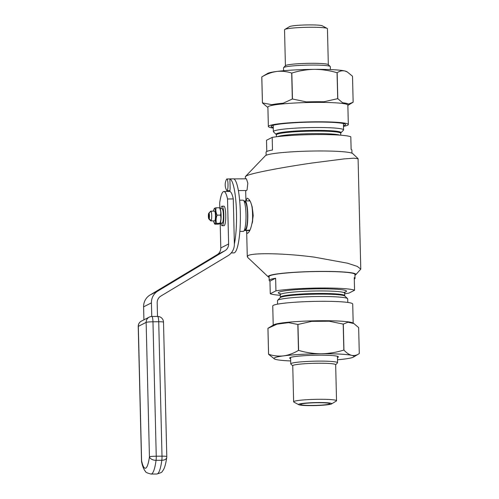 <?xml version="1.0" encoding="UTF-8"?>
<svg xmlns="http://www.w3.org/2000/svg" width="499" height="499" viewBox="0 0 499 499"><rect width="100%" height="100%" fill="white"/><g stroke="black" fill="none" stroke-linecap="round" stroke-linejoin="round"><path stroke-width="0.75" d="M249.45 200.199A15.606 2.869 -90.4 0 0 248.858 200.904M249.082 230.557A15.606 2.869 -90.4 0 0 249.406 231.025M252.55 221.83A15.606 2.869 -90.4 0 0 252.089 206.368M252.282 223.09A14.827 2.726 -90.4 0 0 251.652 204.914M249.893 200.916A14.827 2.726 -90.4 0 0 249.749 200.897L244.959 200.935A14.827 2.726 -90.4 0 0 244.385 201.272M245.57 229.247L245.602 230.407L249.899 230.07M244.915 229.933L244.928 230.526L248.833 230.557M245.602 230.407A14.827 2.726 -90.4 0 0 247.778 214.595A14.827 2.726 -90.4 0 0 244.959 200.935M244.604 230.257A14.827 2.726 -90.4 0 0 244.928 230.526M239.626 200.193L243.032 200.168A15.606 2.869 89.6 0 1 243.568 200.436L245.439 202.338A13.654 2.507 89.6 0 1 247.579 215.743A13.654 2.507 89.6 0 1 245.639 229.172A13.654 2.507 89.6 0 1 245.57 229.241M243.568 200.436A15.606 2.869 89.6 0 1 246.019 215.755A15.606 2.869 89.6 0 1 243.805 231.099A15.606 2.869 89.6 0 1 243.531 231.311A15.606 2.869 89.6 0 1 243.269 231.38L239.863 231.405M246.649 230.557L246.649 230.756C246.668 232.434 246.924 233.282 247.41 233.301C249.93 232.235 251.864 226.365 253.205 215.687C252.332 205.014 250.311 199.182 247.142 198.184L245.976 200.922M354.939 275.255A43.893 3.936 178.6 0 0 355.725 274.768L360.777 269.142L357.321 266.416L347.529 263.204L314.333 257.141C284.867 253.199 253.024 252.669 248.228 255.563L247.286 256.642L247.766 257.49L268.312 276.901A43.893 3.936 178.6 0 0 269.123 277.35M245.383 178.817L245.333 176.765L246.281 175.922C251.084 173.197 282.765 167.265 312.037 163.023L344.017 158.913L353.878 158.183L358.082 158.732L360.777 269.142M238.36 190.574L246.543 190.518L247.074 189.857L247.822 183.27L246.456 178.81L233.85 178.904M231.243 252.931L233.844 252.912A37.069 6.811 -90.4 0 0 240.381 217.04A37.069 6.811 -90.4 0 0 233.738 178.86L229.902 178.892L230.108 187.169A4.878 0.898 89.6 0 1 229.796 191.485A29.266 5.377 89.6 0 1 233.276 198.933L234.374 243.917A13.654 13.367 -116.9 0 1 227.949 255.744L160.846 296.075A7.803 7.641 63.1 0 0 157.179 302.831L157.509 316.441M355.725 274.768A43.893 3.936 178.6 0 0 317.944 271.437A43.893 3.936 178.6 0 0 268.861 275.81A43.893 3.936 178.6 0 0 268.312 276.901M357.995 158.563L352.762 153.623A43.893 3.936 178.6 0 0 311.064 151.066A43.893 3.936 178.6 0 0 265.917 155.37A43.893 3.936 178.6 0 0 265.356 155.757L245.489 176.446M227.475 190.007A5.851 1.073 89.6 0 1 226.989 190.662A5.851 1.073 89.6 0 1 226.64 190.35A11.708 11.708 0 0 1 226.552 179.278A5.851 1.073 89.6 0 1 226.902 178.96A5.851 1.073 89.6 0 1 227.881 182.123A5.851 1.073 89.6 0 1 227.475 190.007M234.374 243.98A37.069 6.811 -90.4 0 0 236.102 204.141A37.069 6.811 -90.4 0 0 229.902 178.892M280.295 295.321A42.92 3.849 -1.4 0 1 270.265 293.73L269.953 281.105A42.92 3.849 -1.4 0 1 269.198 280.413L269.104 276.527A42.92 3.849 -1.4 0 1 269.822 275.797A42.92 3.849 -1.4 0 1 315.892 271.55A42.92 3.849 -1.4 0 1 354.92 274.431L355.014 278.317A42.92 3.849 -1.4 0 1 354.29 279.047M219.828 208.357L219.697 202.956A29.266 5.377 89.6 0 1 223.87 191.51L229.621 191.466A29.266 5.377 89.6 0 1 229.796 191.485M269.198 280.413A42.92 3.849 -1.4 0 1 269.915 279.683A42.92 3.849 -1.4 0 1 275.635 278.224L269.953 281.105M270.265 293.73L275.941 290.848L275.635 278.224M275.941 290.848A42.92 3.849 -1.4 0 1 320.239 288.017A42.92 3.849 -1.4 0 1 354.564 290.25L354.259 277.625A42.92 3.849 -1.4 0 1 355.014 278.317M354.564 290.25L348.888 293.131A42.92 3.849 -1.4 0 1 344.659 293.749M351.957 153.168L351.882 150.112A42.92 3.849 178.6 0 0 351.121 149.419L350.816 136.788A42.92 3.849 178.6 0 0 316.491 134.562A42.92 3.849 178.6 0 0 272.192 137.387L266.51 140.275L266.784 151.478A42.92 3.849 178.6 0 0 266.067 152.207L266.142 155.27M272.192 137.387L272.498 150.018A42.92 3.849 178.6 0 0 266.784 151.478M143.918 319.828L143.6 306.854A13.654 13.367 -116.9 0 1 150.024 295.021L217.127 254.696A7.803 7.641 63.1 0 0 220.795 247.934L220.19 223.253M223.87 191.51A29.266 5.377 89.6 0 1 227.525 198.976L233.276 198.933M151.758 316.491L151.422 302.874A13.654 13.367 -116.9 0 1 157.846 291.048L224.949 250.716A7.803 7.641 63.1 0 0 228.623 243.961L227.525 198.976M221.107 215.256A7.416 1.36 89.6 0 1 220.252 222.959L219.866 223.303C220.976 220.564 221.182 217.832 220.489 215.113C221.057 212.655 220.714 210.21 219.479 207.765L220.146 208.938A7.416 1.36 89.6 0 1 221.107 215.256M220.926 223.259A9.755 1.79 -90.4 0 0 222.13 225.691L224.051 225.673A9.755 1.79 -90.4 0 0 224.213 225.629A9.755 1.79 -90.4 0 0 225.76 215.462A9.755 1.79 -90.4 0 0 223.901 206.168L221.98 206.181A9.755 1.79 -90.4 0 0 220.814 208.626M222.13 225.691A9.755 1.79 -90.4 0 0 222.292 225.648A9.755 1.79 -90.4 0 0 223.845 215.474A9.755 1.79 -90.4 0 0 221.98 206.181M220.015 223.184L222.467 222.984A7.317 1.347 -90.4 0 0 223.384 214.938A7.317 1.347 -90.4 0 0 221.999 208.619L219.978 208.632M214.857 224.176L218.219 224.151C219.666 223.864 220.215 223.577 219.866 223.303L216.497 223.327C215.05 223.621 214.501 223.901 214.857 224.176L214.19 223.009A7.416 1.36 89.6 0 1 213.591 220.876M220.103 223.246L222.155 223.246M214.47 208.638C214.121 208.364 214.664 208.083 216.117 207.79C215.549 210.247 215.892 212.693 217.127 215.138C216.017 217.876 215.805 220.608 216.497 223.327M219.479 207.765L216.117 207.79M220.489 215.113L217.127 215.138M213.516 211.121A7.416 1.36 89.6 0 1 214.083 208.981A7.416 1.36 89.6 0 1 215.93 215.294A7.416 1.36 89.6 0 1 214.19 223.009M277.581 304.153L277.5 300.616A35.117 3.15 -1.4 0 1 277.631 300.329A35.117 3.15 -1.4 0 1 278.086 300.024A35.117 3.15 -1.4 0 1 314.202 296.574A35.117 3.15 -1.4 0 1 347.56 298.62A35.117 3.15 -1.4 0 1 347.709 298.901L347.797 302.438M273.957 131.025A35.117 3.15 178.6 0 0 273.365 131.617A35.117 3.15 178.6 0 0 273.514 131.898L276.209 134.443A32.479 2.913 178.6 0 1 276.614 133.632A32.479 2.913 178.6 0 1 312.929 130.401A32.479 2.913 178.6 0 1 340.879 132.865L343.443 130.189A35.117 3.15 178.6 0 0 343.58 129.902A35.117 3.15 178.6 0 0 311.65 127.551A35.117 3.15 178.6 0 0 273.957 131.025M210.628 220.733A4.878 0.898 -90.4 0 0 210.69 220.814A4.878 0.898 -90.4 0 0 210.759 220.87A4.878 0.898 -90.4 0 0 210.859 220.895L214.614 220.87A4.878 0.898 -90.4 0 0 214.695 220.845A4.878 0.898 -90.4 0 0 215.474 215.761A4.878 0.898 -90.4 0 0 214.539 211.114L210.784 211.146A4.878 0.898 -90.4 0 0 210.528 211.351L210.534 211.545M210.859 220.895A4.878 0.898 -90.4 0 0 210.94 220.876A4.878 0.898 -90.4 0 0 211.114 220.689A4.878 0.898 -90.4 0 0 211.713 215.568A4.878 0.898 -90.4 0 0 210.884 211.171A4.878 0.898 -90.4 0 0 210.784 211.146M343.48 125.76A37.225 3.337 178.6 0 0 345.402 124.301A37.225 3.337 178.6 0 0 310.041 122.136A37.225 3.337 178.6 0 0 271.755 125.785A37.225 3.337 178.6 0 0 271.275 126.116A37.225 3.337 178.6 0 0 273.265 127.476M210.746 220.315L210.759 220.87L209.412 219.504L210.69 220.814M208.657 213.379L208.794 218.874A2.925 0.536 -90.4 0 1 208.37 216.304A2.925 0.536 -90.4 0 1 208.657 213.379L210.528 211.351M208.794 218.874L209.412 219.504M209.15 218.693L209.012 213.198A2.925 0.536 -90.4 0 1 209.437 215.761A2.925 0.536 -90.4 0 1 209.15 218.693L211.114 220.689M209.012 213.198L210.884 211.171M273.215 325.136L272.747 305.993A39.995 3.587 -1.4 0 1 273.421 305.313A39.995 3.587 -1.4 0 1 316.347 301.352A39.995 3.587 -1.4 0 1 352.712 304.034L353.18 323.177M343.493 126.366A39.995 3.587 178.6 0 0 348.327 124.532A39.995 3.587 178.6 0 0 311.962 121.85A39.995 3.587 178.6 0 0 269.036 125.81A39.995 3.587 178.6 0 0 268.362 126.484A39.995 3.587 178.6 0 0 273.284 128.081M273.895 324.737A39.995 3.587 -1.4 0 1 313.703 320.838A39.995 3.587 -1.4 0 1 352.687 322.915L353.666 323.439A40.968 3.674 -1.4 0 1 353.878 323.57L347.946 322.211L343.312 324.101A46.139 4.135 -1.4 0 0 343.2 324.094L329.246 321.231L311.775 321.362L297.972 324.437A46.139 4.135 -1.4 0 0 297.834 324.45L288.59 322.66L277.051 324.15L267.957 328.311A46.139 4.135 -1.4 0 0 267.938 328.317L273.702 324.843A39.995 3.587 -1.4 0 1 273.895 324.737M348.327 124.532L347.853 105.108A39.995 3.587 178.6 0 0 311.488 102.426A39.995 3.587 178.6 0 0 268.562 106.381A39.995 3.587 178.6 0 0 267.888 107.06L268.362 126.484M277.051 324.15A40.968 3.674 -1.4 0 1 288.59 322.66M311.775 321.362A40.968 3.674 -1.4 0 1 329.246 321.231M347.946 322.211A40.968 3.674 -1.4 0 1 353.666 323.439M290.68 360.939A39.995 3.587 -1.4 0 1 276.321 359.573A39.995 3.587 -1.4 0 1 274.537 358.987L268.562 354.278A46.139 4.135 -1.4 0 1 268.587 354.265C273.521 355.899 278.529 356.429 283.613 355.868C288.696 355.12 293.649 353.298 298.471 350.404A46.139 4.135 -1.4 0 1 298.608 350.398C306.037 352.6 313.603 353.722 321.306 353.76C329.003 353.604 336.513 352.369 343.836 350.055A46.139 4.135 -1.4 0 1 343.942 350.061C346.506 352.893 349.088 354.658 351.708 355.35C354.315 355.856 356.847 355.263 359.292 353.579L358.656 327.618L353.878 323.57M267.926 328.323A46.139 4.135 -1.4 0 1 267.938 328.317L268.562 354.278M337.168 72.723L337.798 98.683L342.582 102.732A40.968 3.674 178.6 0 1 348.514 104.091L353.149 102.201L352.512 76.241L347.21 71.893L344.753 70.952C342.146 70.446 339.613 71.039 337.168 72.723A46.139 4.135 178.6 0 0 337.056 72.717C329.627 70.515 322.055 69.392 314.358 69.361C306.66 69.511 299.151 70.746 291.828 73.066A46.139 4.135 178.6 0 0 291.69 73.072C286.763 71.438 281.754 70.908 276.664 71.469C271.581 72.218 266.628 74.039 261.813 76.933L262.443 102.888A46.139 4.135 178.6 0 0 262.43 102.894A46.139 4.135 178.6 0 0 262.418 102.906L267.202 106.954A40.968 3.674 178.6 0 0 267.414 107.085L267.894 107.341M347.859 105.389L353.149 102.201M337.798 98.683A46.139 4.135 178.6 0 0 337.692 98.677L323.882 101.752A40.968 3.674 178.6 0 0 306.411 101.89L292.464 99.02A46.139 4.135 178.6 0 0 292.327 99.027L283.226 103.187A40.968 3.674 178.6 0 0 271.687 104.678L262.443 102.888M268.587 354.265L267.957 328.311M298.471 350.404L297.834 324.45M298.608 350.398L297.972 324.437M343.836 350.055L343.2 324.094M343.942 350.061L343.312 324.101M274.537 358.987A39.995 3.587 -1.4 0 1 283.613 355.868A39.995 3.587 -1.4 0 1 321.306 353.76A39.995 3.587 -1.4 0 1 351.708 355.35A39.995 3.587 -1.4 0 1 353.523 357.053L359.292 353.579M261.813 76.933A46.139 4.135 178.6 0 0 261.782 76.946L262.418 102.906M261.782 76.946L267.558 73.465A39.995 3.587 178.6 0 1 276.664 71.469A39.995 3.587 178.6 0 1 314.358 69.361A39.995 3.587 178.6 0 1 344.753 70.952A39.995 3.587 178.6 0 1 346.543 71.538L347.21 71.893M337.056 72.717L337.692 98.677M291.828 73.066L292.464 99.02M291.69 73.072L292.327 99.027M353.523 357.053A39.995 3.587 -1.4 0 1 344.416 359.055A39.995 3.587 -1.4 0 1 337.492 359.798M290.624 358.644A24.389 2.183 -1.4 0 1 289.632 358.057A24.389 2.183 -1.4 0 1 290.044 357.646A24.389 2.183 -1.4 0 1 316.223 355.232A24.389 2.183 -1.4 0 1 338.391 356.866A24.389 2.183 -1.4 0 1 337.436 357.502M292.751 365.842L290.855 364.045A23.409 2.096 -1.4 0 1 290.755 363.858A23.409 2.096 -1.4 0 1 304.976 361.582A23.409 2.096 -1.4 0 1 337.561 362.717A23.409 2.096 -1.4 0 1 337.467 362.91L335.659 364.794M330.394 69.586L330.326 66.66A23.409 2.096 178.6 0 0 330.226 66.473A23.409 2.096 178.6 0 0 307.989 65.113A23.409 2.096 178.6 0 0 283.912 67.409A23.409 2.096 178.6 0 0 283.607 67.615A23.409 2.096 178.6 0 0 283.519 67.808L283.588 70.727M298.782 404.714L293.899 402.094A21.463 1.921 -1.4 0 1 293.63 401.801L292.751 365.755A21.463 1.921 -1.4 0 1 305.787 363.665A21.463 1.921 -1.4 0 1 335.659 364.707L336.538 400.753A21.463 1.921 -1.4 0 1 336.282 401.059L331.536 403.916A16.586 1.485 -1.4 0 1 315.187 405.568A16.586 1.485 -1.4 0 1 298.782 404.714A16.586 1.485 -1.4 0 1 308.65 402.874A16.586 1.485 -1.4 0 1 325.329 402.662A16.586 1.485 -1.4 0 1 331.536 403.916M330.226 66.473L328.236 64.596A21.463 1.921 178.6 0 0 307.852 63.348A21.463 1.921 178.6 0 0 285.777 65.45A21.463 1.921 178.6 0 0 285.503 65.643L283.607 67.615M293.63 401.801A21.463 1.921 -1.4 0 1 306.667 399.711A21.463 1.921 -1.4 0 1 336.538 400.753M328.323 64.683L327.444 28.724A21.463 1.921 178.6 0 0 327.176 28.431A21.463 1.921 178.6 0 0 306.255 27.314A21.463 1.921 178.6 0 0 284.898 29.404A21.463 1.921 178.6 0 0 284.792 29.466A21.463 1.921 178.6 0 0 284.536 29.772L285.416 65.731M327.176 28.431L322.292 25.811A16.586 1.485 178.6 0 0 306.13 24.95A16.586 1.485 178.6 0 0 289.626 26.566A16.586 1.485 178.6 0 0 289.545 26.609L284.792 29.466M309.417 403.011A14.633 1.31 -1.4 0 1 329.783 403.722A14.633 1.31 -1.4 0 1 315.187 405.394A14.633 1.31 -1.4 0 1 300.523 404.44A14.633 1.31 -1.4 0 1 309.417 403.011M281.236 293.992A34.144 3.063 -1.4 0 1 278.854 292.246A34.144 3.063 -1.4 0 1 322.466 288.821A34.144 3.063 -1.4 0 1 343.655 292.464M151.422 302.874L143.6 306.854M157.846 291.048L150.024 295.021M224.949 250.716L217.127 254.696M228.623 243.961L220.795 247.934M156.805 474.006L151.054 474.05A35.117 6.456 -90.4 0 0 156.062 460.321L161.819 460.278A5.851 3.512 7.6 0 0 166.741 457.489C165.356 466.765 163.822 469.653 162.294 471.343C162.412 472.098 160.578 472.983 156.805 474.006A35.117 6.456 -90.4 0 0 161.819 460.278A5.851 1.073 -90.4 0 0 162.007 456.173L156.249 456.217L152.968 321.799A5.851 1.073 -90.4 0 0 151.852 316.485L157.609 316.441A5.851 1.073 -90.4 0 1 158.719 321.755L152.968 321.799A5.851 0.524 178.6 0 0 146.145 322.385L138.323 326.358L141.604 460.777A29.266 5.377 -90.4 0 0 149.432 456.803L146.145 322.385A5.851 5.726 63.1 0 1 149.251 317.121L141.423 321.094A5.851 5.726 63.1 0 0 138.323 326.358A5.851 0.524 -1.4 0 0 138.223 326.458L141.51 460.876A5.851 0.524 -1.4 0 1 141.604 460.777A5.851 4.279 -12 0 0 141.635 461.949A5.851 5.851 0 0 1 141.51 460.876M279.677 293.512L280.282 294.722A32.192 2.888 -1.4 0 1 280.818 294.173A32.192 2.888 -1.4 0 1 315.374 290.986A32.192 2.888 -1.4 0 1 344.641 293.144L345.183 291.915M339.831 135.129A32.192 2.888 178.6 0 0 308.544 133.707A32.192 2.888 178.6 0 0 277.363 136.657M151.758 316.509A5.851 5.726 63.1 0 0 149.251 317.121A5.851 5.851 0 0 1 151.852 316.485M163.504 322.154L166.791 456.573A5.851 0.524 -1.4 0 0 162.007 456.173L158.719 321.755A5.851 0.524 -1.4 0 1 163.504 322.154A5.851 5.851 0 0 0 157.609 316.441M344.703 295.658L344.865 296.082A32.479 2.913 -1.4 0 0 314.021 294.185A32.479 2.913 -1.4 0 0 280.619 297.373A32.479 2.913 -1.4 0 0 280.201 297.66L280.344 297.229A32.192 2.888 -1.4 0 1 280.881 296.687A32.192 2.888 -1.4 0 1 315.437 293.499A32.192 2.888 -1.4 0 1 344.703 295.658L344.641 293.144M340.78 135.204L340.736 133.289A32.192 2.888 178.6 0 0 311.47 131.131A32.192 2.888 178.6 0 0 276.914 134.318A32.192 2.888 178.6 0 0 276.371 134.867L276.421 136.776M156.249 456.217A5.851 0.524 178.6 0 0 149.432 456.803A5.851 3.512 -172.4 0 0 156.062 460.321A5.851 1.073 -90.4 0 0 156.249 456.217M245.639 229.172L243.805 231.099M247.286 256.642L246.649 230.756M245.92 200.922L245.67 190.524M226.989 190.662L229.945 190.643M226.902 178.96L229.908 178.935M222.111 223.253L221.512 223.253M141.423 321.094A5.851 5.851 0 0 0 138.223 326.458M280.344 297.229L280.282 294.722M276.371 134.867L276.209 134.443M340.736 133.289L340.879 132.865M214.083 208.981L214.389 208.395M151.054 474.05C147.267 473.089 145.421 472.229 145.527 471.474C143.874 469.678 142.577 466.503 141.635 461.949M166.741 457.489A5.851 5.851 0 0 0 166.791 456.573M280.201 297.66L277.631 300.329M344.865 296.082L347.56 298.62M273.215 125.261L273.365 131.617M343.424 123.546L343.58 129.902M337.561 362.717L337.405 356.28M290.755 363.858L290.593 357.421"/></g></svg>
